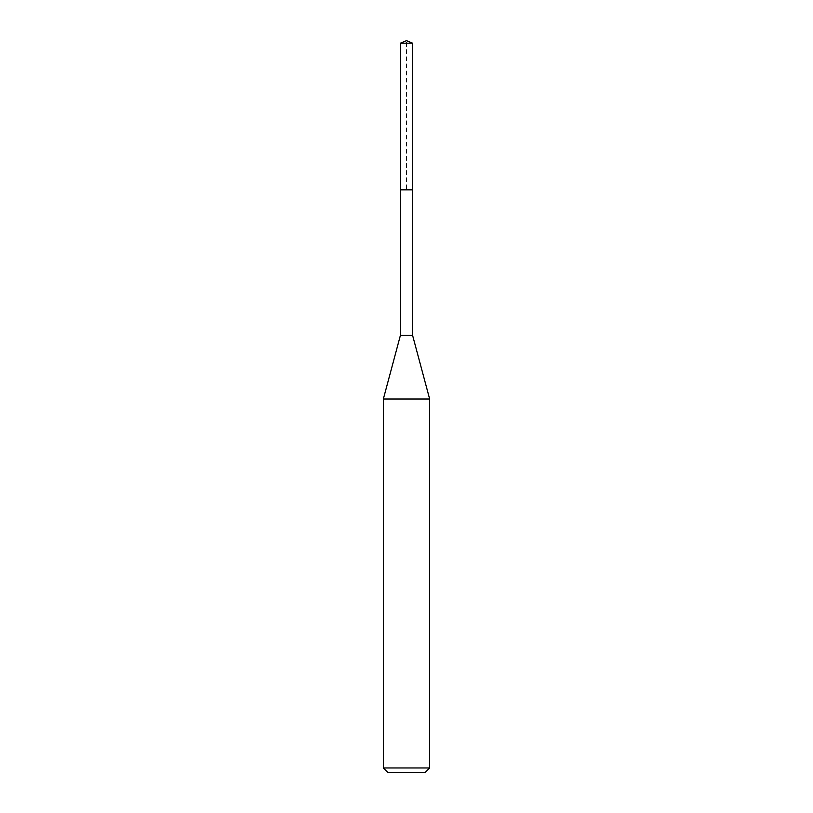 <?xml version="1.0" encoding="UTF-8"?>
<svg xmlns="http://www.w3.org/2000/svg" width="813" height="813" viewBox="0 0 813 813"><rect width="100%" height="100%" fill="white"/><g stroke="black" fill="none" stroke-linecap="round" stroke-linejoin="round"><path stroke-width="0.61" stroke-dasharray="4.07 3.05" d="M400.392 43.18L412.608 43.18M406.5 189.836L400.392 189.836L406.5 189.836M429.65 767.97L383.35 767.97M383.35 399.02L429.65 399.02M412.608 335.423L400.392 335.423M400.392 189.866L406.5 189.866L406.5 40.65"/><path stroke-width="1.22" d="M406.5 40.65L400.392 43.18L406.5 40.65L412.608 43.18L400.392 43.18L400.392 189.866M387.72 772.35L425.28 772.35L387.72 772.35L383.35 767.97L429.65 767.97L429.65 399.02L412.608 335.423L400.392 335.423L400.392 189.836L412.608 189.836L400.392 189.836L400.392 43.18M429.65 399.02L383.35 399.02L383.35 767.97M412.608 335.423L412.608 43.18M425.28 772.35L429.65 767.97M400.392 335.423L383.35 399.02"/></g></svg>
